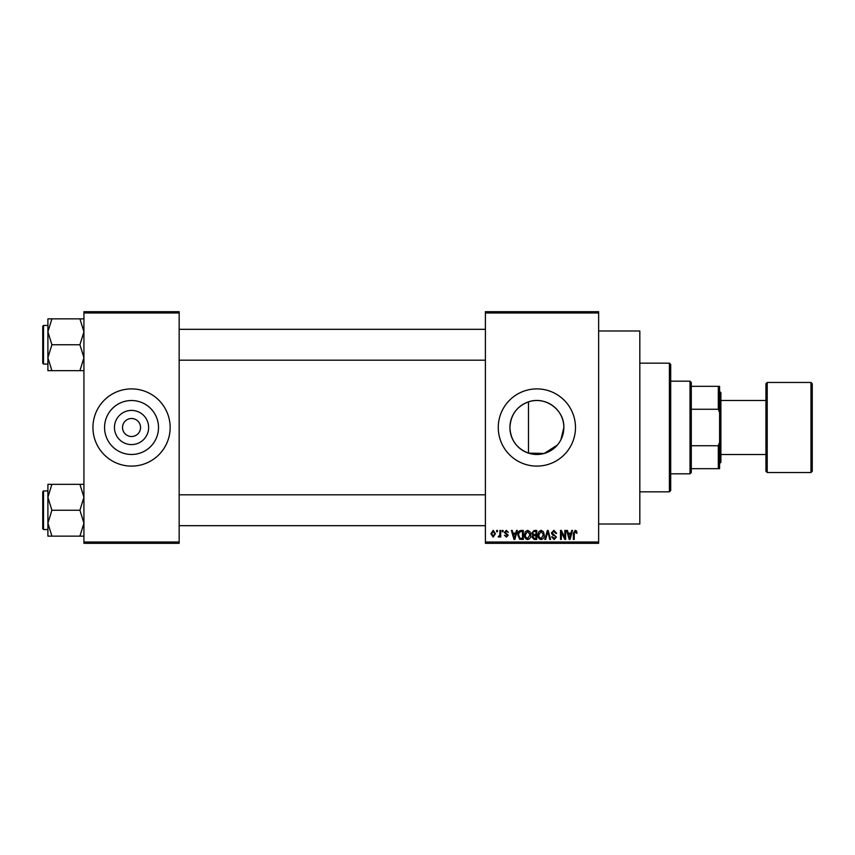 <?xml version="1.0" encoding="UTF-8"?>
<svg xmlns="http://www.w3.org/2000/svg" width="855" height="855" viewBox="0 0 855 855"><rect width="100%" height="100%" fill="white"/><g stroke="black" fill="none" stroke-linecap="round" stroke-linejoin="round"><path stroke-width="1.28" d="M148.631 427.5A17.089 17.089 0 0 1 131.542 444.589A17.089 17.089 0 0 1 114.452 427.5A17.089 17.089 0 0 1 131.542 410.411A17.089 17.089 0 0 1 148.631 427.5M122.532 427.5A9.01 9.01 0 0 0 131.542 436.51A9.01 9.01 0 0 0 140.551 427.5A9.01 9.01 0 0 0 131.542 418.49A9.01 9.01 0 0 0 122.532 427.5M104.567 427.5A26.975 26.975 0 0 0 131.542 454.475A26.975 26.975 0 0 0 158.506 427.5A26.975 26.975 0 0 0 131.542 400.525A26.975 26.975 0 0 0 104.567 427.5M92.939 427.5A38.603 38.603 0 0 0 131.542 466.103A38.603 38.603 0 0 0 170.145 427.5A38.603 38.603 0 0 0 131.542 388.897A38.603 38.603 0 0 0 92.939 427.5M557.375 445.038L544.261 453.439L528.486 453.129C516.815 448.661 510.627 440.122 509.911 427.5C510.638 414.857 516.837 406.307 528.486 401.871C545.255 395.812 564.45 409.812 563.851 427.5L560.88 439.801M563.851 427.5A26.975 26.975 0 0 1 536.876 454.475A26.975 26.975 0 0 1 509.911 427.5A26.975 26.975 0 0 1 536.876 400.525A26.975 26.975 0 0 1 563.851 427.5M498.273 427.5A38.603 38.603 0 0 0 536.876 466.103A38.603 38.603 0 0 0 575.479 427.5A38.603 38.603 0 0 0 536.876 388.897A38.603 38.603 0 0 0 498.273 427.5M598.639 330.992L639.818 330.992L639.818 524.008L598.639 524.008M598.639 312.973L485.405 312.973L485.405 311.69L598.639 311.69L598.639 543.31L485.405 543.31L485.405 542.027L598.639 542.027M496.637 530.442L497.45 530.442L497.45 531.735L496.637 531.735L496.637 530.442M502.248 530.442L503.071 530.442L503.071 531.735L502.248 531.735L502.248 530.442M516.484 530.442L517.339 530.442L514.849 539.452L513.994 539.452L511.376 530.442L512.231 530.442L512.947 533.135L515.779 533.135L516.484 530.442M529.982 531.735L530.795 534.824C530.976 537.378 529.918 538.96 527.631 539.569C525.387 538.981 524.339 537.432 524.478 534.941L525.291 531.703L527.631 530.324L529.982 531.735M543.438 531.735L544.25 534.824C544.421 537.378 543.374 538.96 541.087 539.569C538.842 538.981 537.784 537.432 537.934 534.941L538.746 531.703L541.087 530.324L543.438 531.735M553.933 530.324L556.648 533.37L555.825 533.488L553.858 531.383L552.202 532.922L556.413 537.1L554.083 539.569L551.614 536.876L552.437 536.758L554.061 538.511L555.59 537.068L555.333 536.149L552.629 535.08L551.379 532.943L553.933 530.324M571.696 530.442L572.561 530.442L570.061 539.452L569.206 539.452L566.587 530.442L567.453 530.442L568.158 533.135L570.99 533.135L571.696 530.442M485.405 312.973L485.405 542.027M576.516 530.966L576.997 533.135L576.185 533.253L575.191 531.383L574.314 532.056L574.197 539.452L573.374 539.452L573.374 533.338L575.233 530.324L576.516 530.966M564.834 530.442L565.657 530.442L565.657 539.452L564.781 539.452L561.329 532.227L561.329 539.452L560.506 539.452L560.506 530.442L561.382 530.442L564.834 537.656L564.834 530.442M547.36 530.442L548.162 530.442L550.588 539.452L549.744 539.452L547.82 531.5L545.65 539.452L544.795 539.452L547.36 530.442M534.225 530.442L536.758 530.442L536.758 539.452L534.215 539.452L531.96 537.186L532.847 535.294L531.735 533.093L534.225 530.442M520.909 530.442L523.303 530.442L523.303 539.452L519.722 539.281L517.809 534.995C517.596 532.43 518.632 530.912 520.909 530.442M506.331 530.324L508.33 532.43L506.278 531.265L505.177 532.28L508.212 535.241L506.374 537.111L504.471 535.241L506.342 536.171L507.4 535.38L504.354 532.441L506.331 530.324M499.908 530.442L500.731 530.442L500.731 536.993L499.908 536.993L499.908 535.946L498.935 537.111L498.155 536.758L499.758 535.177L499.908 530.442M493.185 530.324L495.462 533.723L493.185 537.111L490.909 533.787L493.185 530.324M179.155 543.31L83.929 543.31L83.929 542.027L179.155 542.027L179.155 543.31M179.155 312.973L83.929 312.973L83.929 311.69L179.155 311.69L179.155 542.027M83.929 312.973L83.929 542.027M569.954 536.812L570.713 534.183L568.436 534.183L569.569 538.511L569.954 536.812M541.076 538.511L543.427 534.813L541.097 531.383L538.746 534.963L539.099 537.004L541.076 538.511M535.946 538.394L535.946 535.711L533.541 535.796L532.783 537.036L534.514 538.394L535.946 538.394M535.946 534.653L535.946 531.5L533.36 531.607L532.547 533.082L534.322 534.653L535.946 534.653M527.621 538.511L529.972 534.813L527.642 531.383L525.301 534.963L525.643 537.004L527.621 538.511M522.49 538.394L522.49 531.5L521.016 531.5L518.953 532.804L518.632 535.006L519.872 538.223L522.49 538.394M514.731 536.812L515.501 534.183L513.224 534.183L514.357 538.511L514.731 536.812M493.207 536.171L494.65 533.723L493.164 531.265L491.721 533.723L493.207 536.171M690.006 473.82L690.006 381.18L691.289 382.463L691.289 472.537L690.006 473.82L670.705 473.82M690.006 381.18L670.705 381.18M719.6 468.679L718.318 468.679L718.318 445.744L719.6 442.281L719.6 468.679M691.289 468.679L718.318 468.679M691.289 386.321L719.6 386.321L719.6 442.281M691.289 445.744L718.318 445.744M719.6 412.719L718.318 409.256L718.318 386.321M691.289 409.256L718.318 409.256M669.412 363.161L670.705 364.444L670.705 490.556L669.412 491.839L669.412 363.161L639.818 363.161M528.486 401.871L528.486 453.129M47.901 331.815L47.901 357.711L51.899 344.757L47.901 331.815L51.899 318.862L47.901 318.862L47.901 331.815M42.75 328.031L42.75 344.757L42.75 326.225L43.52 325.456L43.52 364.059L47.901 364.059M83.929 318.862L79.921 318.862L83.929 331.815L79.921 344.757L51.899 344.757M79.921 318.862L51.899 318.862M79.921 344.757L83.929 357.711L79.921 370.653L51.899 370.653L47.901 357.711L47.901 370.653L51.899 370.653M79.921 370.653L83.929 370.653M43.52 364.059L42.75 363.29L42.75 344.757M83.929 484.347L79.921 484.347L83.929 497.289L79.921 510.243L83.929 523.185L79.921 536.138L51.899 536.138L47.901 523.185L51.899 510.243L47.901 497.289L51.899 484.347L47.901 484.347L47.901 536.138L51.899 536.138M47.901 490.941L43.52 490.941L43.52 529.544L42.75 528.775L42.75 510.243L42.75 526.969M79.921 484.347L51.899 484.347M79.921 510.243L51.899 510.243M79.921 536.138L83.929 536.138M42.75 510.243L42.75 491.711L43.52 490.941M812.25 383.745L812.25 471.255L810.967 472.537L810.967 382.463L812.25 383.745M720.893 454.518L765.93 454.518L765.93 471.255L765.93 383.745L767.213 382.463L767.213 472.537L810.967 472.537M719.6 391.472L720.893 392.755L720.893 462.245L719.6 463.528M669.412 491.839L639.818 491.839M179.155 329.314L485.405 329.314M179.155 360.201L485.405 360.201M43.52 325.456L47.901 325.456M485.405 525.686L179.155 525.686M485.405 494.799L179.155 494.799M43.52 529.544L47.901 529.544M720.893 400.482L765.93 400.482M767.213 382.463L810.967 382.463M767.213 472.537L765.93 471.255"/></g></svg>
